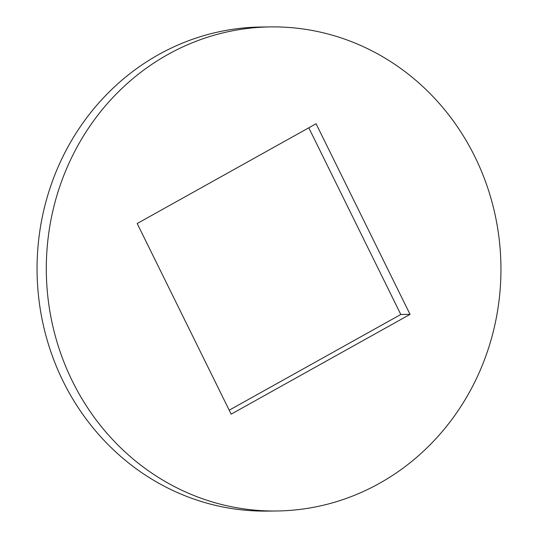<?xml version="1.0" encoding="UTF-8"?>
<svg xmlns="http://www.w3.org/2000/svg" width="538" height="538" viewBox="0 0 538 538"><rect width="100%" height="100%" fill="white"/><g stroke="black" fill="none" stroke-linecap="round" stroke-linejoin="round"><path stroke-width="0.81" d="M270.796 26.9L261.555 27.008A242.06 227.318 89.3 0 0 39.429 233.808A242.06 227.318 89.3 0 0 196.827 500.071A242.06 227.318 89.3 0 0 267.204 511.1L276.445 510.992A242.06 227.318 89.3 0 0 498.571 304.192A242.06 227.318 89.3 0 0 341.173 37.929A242.06 227.318 89.3 0 0 270.796 26.9A242.06 227.318 89.3 0 0 48.676 233.7A242.06 227.318 89.3 0 0 206.067 499.963A242.06 227.318 89.3 0 0 276.445 510.992M229.208 410.191L400.803 314.481L308.792 127.809M231.158 414.152L410.05 314.374L316.082 123.74L137.197 223.519L231.158 414.152M400.803 314.481L410.05 314.374"/></g></svg>
